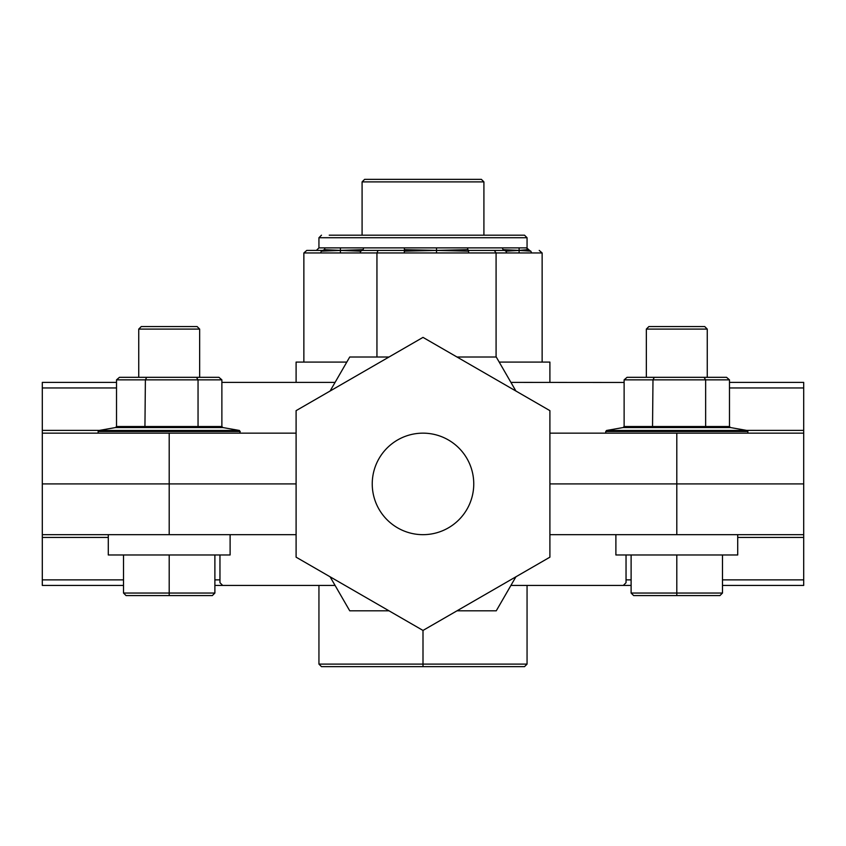 <?xml version="1.0" encoding="UTF-8"?>
<svg xmlns="http://www.w3.org/2000/svg" width="846" height="846" viewBox="0 0 846 846"><rect width="100%" height="100%" fill="white"/><g stroke="black" fill="none" stroke-linecap="round" stroke-linejoin="round"><path stroke-width="1.27" d="M803.7 530.495L803.7 585.432L722.484 585.432M631.116 585.432L623.312 585.432L626.04 582.704L626.04 554.976M219.96 554.976L219.96 582.704L222.688 585.432L335.079 585.432M510.921 585.432L623.312 585.432M222.688 585.432L214.884 585.432M123.516 585.432L42.3 585.432L42.3 483.912L169.2 483.912L42.3 483.912L42.3 433.152L295.466 433.152A45.684 45.684 0 0 0 296.1 433.152M737.712 534.672L737.712 554.976L615.888 554.976L615.888 534.672L550.535 534.672A45.684 45.684 0 0 0 549.9 534.672M549.9 433.152A45.684 45.684 0 0 0 550.535 433.152L803.7 433.152L803.7 483.912L676.8 483.912L803.7 483.912L803.7 534.672L550.535 534.672M296.1 534.672A45.684 45.684 0 0 0 295.466 534.672L42.3 534.672M676.8 433.152L676.8 483.912L549.9 483.912L676.8 483.912L676.8 534.672M296.1 483.912L169.2 483.912L296.1 483.912M456.999 610.812L496.264 610.812L515.901 576.813M515.901 391.011L496.264 357.012L456.999 357.012M389.001 357.012L349.736 357.012L330.099 391.011M330.099 576.813L349.736 610.812L389.001 610.812M423 630.439L549.9 557.176L549.9 410.648L423 337.385L296.1 410.648L296.1 557.176L423 630.439L423 664.11L527.058 664.11L527.058 585.432M422.249 534.661A50.76 50.76 0 0 0 467.33 459.188A50.76 50.76 0 0 0 379.42 457.887A50.76 50.76 0 0 0 422.249 534.661M321.48 666.648L318.942 664.11L423 664.11L423 666.648L524.52 666.648L321.48 666.648L318.942 664.11L318.942 585.432M481.374 179.352L364.626 179.352L481.374 179.352L483.912 181.89L483.912 235.188M527.058 664.11L524.52 666.648L527.058 664.11M230.112 534.672L230.112 554.976L108.288 554.976L108.288 534.672M719.946 595.584L722.484 593.046L719.946 595.584L676.8 595.584L676.8 593.046L722.484 593.046L722.484 554.976M676.8 595.584L633.654 595.584L631.116 593.046L676.8 593.046L676.8 554.976M633.654 595.584L631.116 593.046L631.116 554.976M704.718 326.556L648.882 326.556L704.718 326.556L707.256 329.094L707.256 377.316M212.346 595.584L214.884 593.046L212.346 595.584L169.2 595.584L169.2 593.046L214.884 593.046L214.884 554.976M169.2 595.584L126.054 595.584L123.516 593.046L169.2 593.046L169.2 554.976M126.054 595.584L123.516 593.046L123.516 554.976M197.118 326.556L141.282 326.556L197.118 326.556L199.656 329.094L199.656 377.316M42.3 437.329L42.3 382.392L116.526 382.392M221.874 382.392L222.688 382.392L221.874 382.466M624.126 382.466L510.921 382.392M335.079 382.392L222.688 382.392M623.312 382.392L624.126 382.392M729.474 382.392L803.7 382.392L803.7 433.152M115.722 427.516L98.971 430.466L239.429 430.466L240.264 433.152L295.466 433.152M709.794 377.316L649.178 377.316M704.052 377.316L705.649 379.854L624.126 379.854L627.055 377.316L726.545 377.316L729.474 379.854L729.474 426.511L624.126 426.511L623.132 427.558L652.53 427.558L652.985 379.854L654.307 377.316M624.126 379.854L624.126 426.511M729.474 379.854L705.649 379.854L705.649 426.511L706.198 427.558L652.53 427.558M729.474 426.511L730.468 427.558L706.198 427.558M136.206 377.316L138.744 377.316L138.744 329.094L141.282 326.556M202.194 377.316L141.578 377.316M196.452 377.316L198.049 379.854L116.526 379.854L119.455 377.316L218.945 377.316L221.874 379.854L221.874 426.511L116.526 426.511L115.532 427.558L144.93 427.558L145.385 379.854L146.707 377.316M116.526 379.854L116.526 426.511M221.874 379.854L198.049 379.854L198.049 426.511L198.599 427.558L144.93 427.558M221.874 426.511L222.868 427.558L198.599 427.558M321.3 251.156L320.634 252.954L303.862 252.954L306.77 250.416L322.654 250.416L321.3 251.156L340.409 250.405L340.409 247.878L325.044 247.878L324.378 249.676L340.409 250.405L340.409 252.954L360.174 252.954L360.692 251.156L340.409 250.405L363.124 249.676L362.194 250.416L403.965 250.416L362.173 250.416L360.692 251.156M436.515 247.878L436.515 250.405L468.536 251.156L467.33 247.878L404.42 247.878L404.293 252.954L468.747 252.954L468.42 250.416L504.311 250.416L468.293 250.416M529.289 250.416L523.346 250.416M303.862 252.954L303.862 362.088M378.077 250.416L376.946 252.954L376.946 357.012M320.634 252.954L340.409 252.954M494.307 250.416L496.084 252.954L496.084 357.012M539.23 250.416L542.138 252.954L542.138 362.088M503.021 249.676L506.014 251.156L506.659 252.954L531.574 252.954L530.833 251.156L519.106 250.405L527.428 249.676L526.698 247.878L502.376 247.878L503.021 249.676L519.106 250.405L519.116 247.878M329.231 235.188L524.52 235.188L329.231 235.188M363.124 249.676L363.643 247.878L340.409 247.878M506.014 251.156L519.106 250.405L519.116 252.954M404.399 249.676L436.515 250.405L404.314 251.156L404.399 249.676M436.515 252.954L436.515 250.405L467.552 249.676M324.378 249.676L322.654 250.416M530.833 251.156L527.428 249.676M436.208 250.416L403.986 250.416M351.936 235.188L494.064 235.188M296.1 382.392L296.1 362.088L346.807 362.088M499.193 362.088L549.9 362.088L549.9 382.392M803.7 537.453L737.712 537.453M108.288 537.453L42.3 537.453M803.7 579.87L722.484 579.87M631.116 579.87L626.04 579.87M219.96 579.87L214.884 579.87M123.516 579.87L42.3 579.87M169.2 534.672L169.2 433.152M483.912 181.89L362.088 181.89L362.088 235.188M707.256 329.094L646.344 329.094L646.344 377.316M199.656 329.094L138.744 329.094M42.3 430.371L99.532 430.371M746.468 430.371L803.7 430.371M42.3 387.954L116.526 387.954M729.474 387.954L803.7 387.954M623.322 427.516L606.571 430.466L747.029 430.466L747.864 431.471L605.736 431.471L605.736 433.152M240.264 431.471L98.136 431.471L98.136 433.152M404.293 252.954L360.174 252.954M506.659 252.954L468.747 252.954M542.138 252.954L531.574 252.954M467.33 247.878L502.376 247.878M526.698 247.878L529.596 250.416M527.058 247.878L527.058 237.726L318.942 237.726L318.942 247.878L325.044 247.878M363.643 247.878L404.42 247.878M362.088 181.89L364.626 179.352M646.344 329.094L648.882 326.556M728.966 427.283L747.029 430.466M747.864 431.471L747.864 433.152M605.736 431.471L606.571 430.466M221.366 427.283L239.429 430.466M98.136 431.471L98.971 430.466M318.942 247.878L316.404 250.416M527.058 237.726L524.52 235.188M318.942 237.726L321.48 235.188"/></g></svg>

